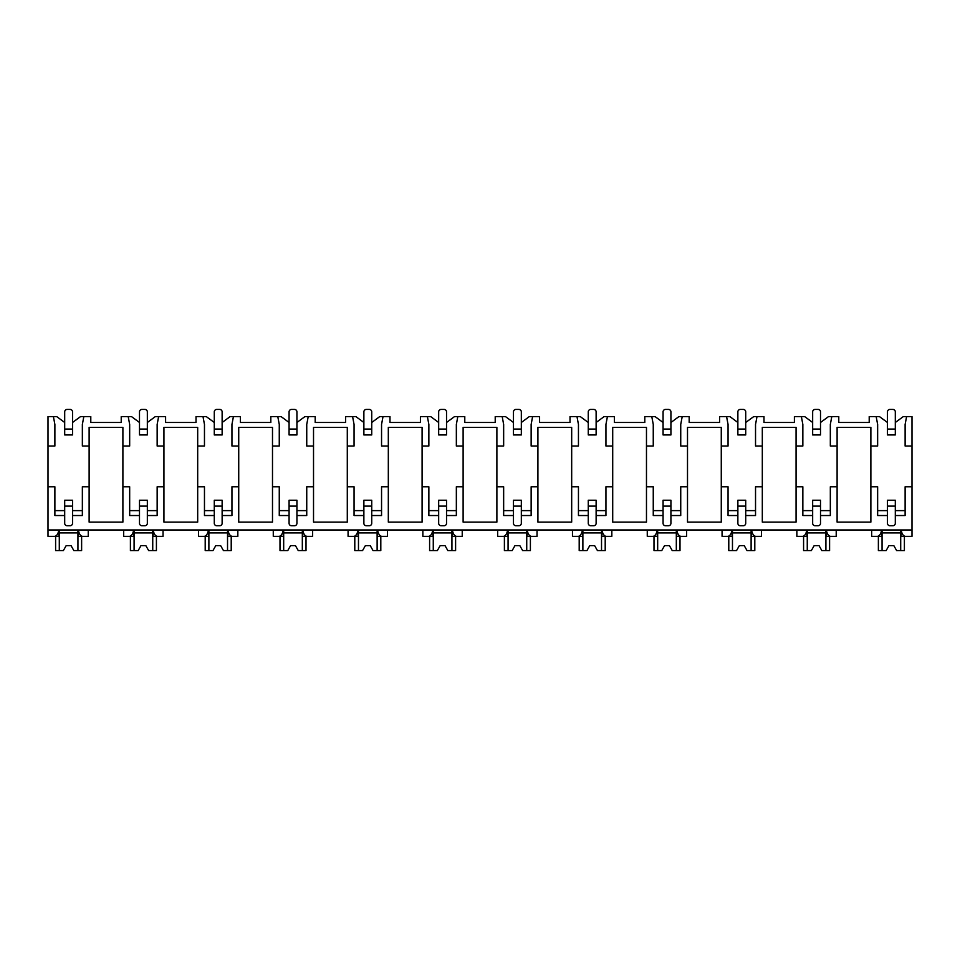 <?xml version="1.0" encoding="UTF-8"?>
<svg xmlns="http://www.w3.org/2000/svg" width="960" height="960" viewBox="0 0 960 960"><rect width="100%" height="100%" fill="white"/><g stroke="black" fill="none" stroke-linecap="round" stroke-linejoin="round"><path stroke-width="1.44" d="M48 446.04L54.876 446.04L54.876 424.44L53.4 416.592L48 416.592L48 536.34L54.708 536.34C56.676 536.088 58.08 533.964 58.92 529.968L58.92 536.34L53.4 536.34M895.308 515.532L905.124 515.532L905.124 486.768L912 486.768L912 536.34L905.292 536.34C903.324 536.088 901.92 533.964 901.08 529.968L901.08 536.34L906.6 536.34M48 486.768L54.876 486.768L54.876 515.532L64.692 515.532M820.512 515.532L830.328 515.532L830.328 486.768L837.108 486.768L837.108 522.108L870.876 522.108L870.876 486.768L877.644 486.768L877.644 515.532L887.46 515.532M745.716 515.532L755.532 515.532L755.532 486.768L762.312 486.768L762.312 522.108L796.068 522.108L796.068 486.768L802.848 486.768L802.848 515.532L812.664 515.532M670.92 515.532L680.736 515.532L680.736 486.768L687.504 486.768L687.504 522.108L721.272 522.108L721.272 486.768L728.052 486.768L728.052 515.532L737.868 515.532M596.124 515.532L605.94 515.532L605.94 486.768L612.708 486.768L612.708 522.108L646.476 522.108L646.476 486.768L653.256 486.768L653.256 515.532L663.072 515.532M521.328 515.532L531.144 515.532L531.144 486.768L537.912 486.768L537.912 522.108L571.68 522.108L571.68 486.768L578.448 486.768L578.448 515.532L588.264 515.532M446.532 515.532L456.348 515.532L456.348 486.768L463.116 486.768L463.116 522.108L496.884 522.108L496.884 486.768L503.652 486.768L503.652 515.532L513.468 515.532M371.736 515.532L381.552 515.532L381.552 486.768L388.32 486.768L388.32 522.108L422.088 522.108L422.088 486.768L428.856 486.768L428.856 515.532L438.672 515.532M296.928 515.532L306.744 515.532L306.744 486.768L313.524 486.768L313.524 522.108L347.292 522.108L347.292 486.768L354.06 486.768L354.06 515.532L363.876 515.532M222.132 515.532L231.948 515.532L231.948 486.768L238.728 486.768L238.728 522.108L272.496 522.108L272.496 486.768L279.264 486.768L279.264 515.532L289.08 515.532M147.336 515.532L157.152 515.532L157.152 486.768L163.932 486.768L163.932 522.108L197.688 522.108L197.688 486.768L204.468 486.768L204.468 515.532L214.284 515.532M72.54 515.532L82.356 515.532L82.356 486.768L89.124 486.768L89.124 522.108L122.892 522.108L122.892 486.768L129.672 486.768L129.672 515.532L139.488 515.532M895.308 422.484L903.312 416.592L906.6 416.592L905.124 424.44L905.124 446.04L912 446.04L912 486.768M48 529.968L912 529.968M122.892 486.768L122.892 427.392L89.124 427.392L89.124 486.768M870.876 486.768L870.876 427.392L837.108 427.392L837.108 486.768M820.512 422.484L828.516 416.592L838.776 416.592L838.776 422.484L869.208 422.484L869.208 416.592L879.456 416.592L887.46 422.484M905.124 510.624L895.308 510.624M887.46 510.624L877.644 510.624M796.068 486.768L796.068 446.04L802.848 446.04L802.848 424.44L801.372 416.592L804.66 416.592L812.664 422.484M830.328 510.624L820.512 510.624M812.664 510.624L802.848 510.624M721.272 486.768L721.272 446.04L728.052 446.04L728.052 424.44L726.576 416.592L729.864 416.592L737.868 422.484M745.716 422.484L753.72 416.592L757.008 416.592L755.532 424.44L755.532 446.04L762.312 446.04L762.312 427.392L796.068 427.392L796.068 446.04M762.312 486.768L762.312 446.04M755.532 510.624L745.716 510.624M737.868 510.624L728.052 510.624M646.476 486.768L646.476 446.04L653.256 446.04L653.256 424.44L651.78 416.592L655.068 416.592L663.072 422.484M670.92 422.484L678.924 416.592L682.212 416.592L680.736 424.44L680.736 446.04L687.504 446.04L687.504 427.392L721.272 427.392L721.272 446.04M687.504 486.768L687.504 446.04M680.736 510.624L670.92 510.624M663.072 510.624L653.256 510.624M571.68 486.768L571.68 446.04L578.448 446.04L578.448 424.44L576.984 416.592L580.272 416.592L588.264 422.484M596.124 422.484L604.128 416.592L607.416 416.592L605.94 424.44L605.94 446.04L612.708 446.04L612.708 427.392L646.476 427.392L646.476 446.04M612.708 486.768L612.708 446.04M605.94 510.624L596.124 510.624M588.264 510.624L578.448 510.624M496.884 486.768L496.884 446.04L503.652 446.04L503.652 424.44L502.188 416.592L505.476 416.592L513.468 422.484M521.328 422.484L529.32 416.592L532.608 416.592L531.144 424.44L531.144 446.04L537.912 446.04L537.912 427.392L571.68 427.392L571.68 446.04M537.912 486.768L537.912 446.04M531.144 510.624L521.328 510.624M513.468 510.624L503.652 510.624M422.088 486.768L422.088 446.04L428.856 446.04L428.856 424.44L427.392 416.592L430.68 416.592L438.672 422.484M446.532 422.484L454.524 416.592L457.812 416.592L456.348 424.44L456.348 446.04L463.116 446.04L463.116 427.392L496.884 427.392L496.884 446.04M463.116 486.768L463.116 446.04M456.348 510.624L446.532 510.624M438.672 510.624L428.856 510.624M347.292 486.768L347.292 446.04L354.06 446.04L354.06 424.44L352.584 416.592L355.872 416.592L363.876 422.484M371.736 422.484L379.728 416.592L383.016 416.592L381.552 424.44L381.552 446.04L388.32 446.04L388.32 427.392L422.088 427.392L422.088 446.04M388.32 486.768L388.32 446.04M381.552 510.624L371.736 510.624M363.876 510.624L354.06 510.624M272.496 486.768L272.496 446.04L279.264 446.04L279.264 424.44L277.788 416.592L281.076 416.592L289.08 422.484M296.928 422.484L304.932 416.592L308.22 416.592L306.744 424.44L306.744 446.04L313.524 446.04L313.524 427.392L347.292 427.392L347.292 446.04M313.524 486.768L313.524 446.04M306.744 510.624L296.928 510.624M289.08 510.624L279.264 510.624M197.688 486.768L197.688 446.04L204.468 446.04L204.468 424.44L202.992 416.592L206.28 416.592L214.284 422.484M222.132 422.484L230.136 416.592L233.424 416.592L231.948 424.44L231.948 446.04L238.728 446.04L238.728 427.392L272.496 427.392L272.496 446.04M238.728 486.768L238.728 446.04M231.948 510.624L222.132 510.624M214.284 510.624L204.468 510.624M72.54 422.484L80.544 416.592L90.792 416.592L90.792 422.484L121.224 422.484L121.224 416.592L131.484 416.592L139.488 422.484M147.336 422.484L155.34 416.592L158.628 416.592L157.152 424.44L157.152 446.04L163.932 446.04L163.932 427.392L197.688 427.392L197.688 446.04M163.932 486.768L163.932 446.04M157.152 510.624L147.336 510.624M139.488 510.624L129.672 510.624M82.356 510.624L72.54 510.624M64.692 510.624L54.876 510.624M53.4 416.592L56.688 416.592L64.692 422.484M895.308 523.284L895.308 506.112L887.46 506.112L887.46 523.284A2.448 2.448 0 0 0 889.92 525.744L892.86 525.744A2.448 2.448 0 0 0 895.308 523.284M887.46 506.112L887.46 500.22L895.308 500.22L895.308 506.112M895.308 429.06L895.308 411.876A2.448 2.448 0 0 0 892.86 409.428L889.92 409.428A2.448 2.448 0 0 0 887.46 411.876L887.46 429.06L895.308 429.06L895.308 434.94L887.46 434.94L887.46 429.06M820.512 523.284L820.512 506.112L812.664 506.112L812.664 523.284A2.448 2.448 0 0 0 815.112 525.744L818.064 525.744A2.448 2.448 0 0 0 820.512 523.284M812.664 506.112L812.664 500.22L820.512 500.22L820.512 506.112M820.512 429.06L820.512 411.876A2.448 2.448 0 0 0 818.064 409.428L815.112 409.428A2.448 2.448 0 0 0 812.664 411.876L812.664 429.06L820.512 429.06L820.512 434.94L812.664 434.94L812.664 429.06M745.716 523.284L745.716 506.112L737.868 506.112L737.868 523.284A2.448 2.448 0 0 0 740.316 525.744L743.268 525.744A2.448 2.448 0 0 0 745.716 523.284M737.868 506.112L737.868 500.22L745.716 500.22L745.716 506.112M745.716 429.06L745.716 411.876A2.448 2.448 0 0 0 743.268 409.428L740.316 409.428A2.448 2.448 0 0 0 737.868 411.876L737.868 429.06L745.716 429.06L745.716 434.94L737.868 434.94L737.868 429.06M670.92 523.284L670.92 506.112L663.072 506.112L663.072 523.284A2.448 2.448 0 0 0 665.52 525.744L668.472 525.744A2.448 2.448 0 0 0 670.92 523.284M663.072 506.112L663.072 500.22L670.92 500.22L670.92 506.112M670.92 429.06L670.92 411.876A2.448 2.448 0 0 0 668.472 409.428L665.52 409.428A2.448 2.448 0 0 0 663.072 411.876L663.072 429.06L670.92 429.06L670.92 434.94L663.072 434.94L663.072 429.06M596.124 523.284L596.124 506.112L588.264 506.112L588.264 523.284A2.448 2.448 0 0 0 590.724 525.744L593.664 525.744A2.448 2.448 0 0 0 596.124 523.284M588.264 506.112L588.264 500.22L596.124 500.22L596.124 506.112M596.124 429.06L596.124 411.876A2.448 2.448 0 0 0 593.664 409.428L590.724 409.428A2.448 2.448 0 0 0 588.264 411.876L588.264 429.06L596.124 429.06L596.124 434.94L588.264 434.94L588.264 429.06M521.328 523.284L521.328 506.112L513.468 506.112L513.468 523.284A2.448 2.448 0 0 0 515.928 525.744L518.868 525.744A2.448 2.448 0 0 0 521.328 523.284M513.468 506.112L513.468 500.22L521.328 500.22L521.328 506.112M521.328 429.06L521.328 411.876A2.448 2.448 0 0 0 518.868 409.428L515.928 409.428A2.448 2.448 0 0 0 513.468 411.876L513.468 429.06L521.328 429.06L521.328 434.94L513.468 434.94L513.468 429.06M446.532 523.284L446.532 506.112L438.672 506.112L438.672 523.284A2.448 2.448 0 0 0 441.132 525.744L444.072 525.744A2.448 2.448 0 0 0 446.532 523.284M438.672 506.112L438.672 500.22L446.532 500.22L446.532 506.112M446.532 429.06L446.532 411.876A2.448 2.448 0 0 0 444.072 409.428L441.132 409.428A2.448 2.448 0 0 0 438.672 411.876L438.672 429.06L446.532 429.06L446.532 434.94L438.672 434.94L438.672 429.06M371.736 523.284L371.736 506.112L363.876 506.112L363.876 523.284A2.448 2.448 0 0 0 366.336 525.744L369.276 525.744A2.448 2.448 0 0 0 371.736 523.284M363.876 506.112L363.876 500.22L371.736 500.22L371.736 506.112M371.736 429.06L371.736 411.876A2.448 2.448 0 0 0 369.276 409.428L366.336 409.428A2.448 2.448 0 0 0 363.876 411.876L363.876 429.06L371.736 429.06L371.736 434.94L363.876 434.94L363.876 429.06M296.928 523.284L296.928 506.112L289.08 506.112L289.08 523.284A2.448 2.448 0 0 0 291.528 525.744L294.48 525.744A2.448 2.448 0 0 0 296.928 523.284M289.08 506.112L289.08 500.22L296.928 500.22L296.928 506.112M296.928 429.06L296.928 411.876A2.448 2.448 0 0 0 294.48 409.428L291.528 409.428A2.448 2.448 0 0 0 289.08 411.876L289.08 429.06L296.928 429.06L296.928 434.94L289.08 434.94L289.08 429.06M222.132 523.284L222.132 506.112L214.284 506.112L214.284 523.284A2.448 2.448 0 0 0 216.732 525.744L219.684 525.744A2.448 2.448 0 0 0 222.132 523.284M214.284 506.112L214.284 500.22L222.132 500.22L222.132 506.112M222.132 429.06L222.132 411.876A2.448 2.448 0 0 0 219.684 409.428L216.732 409.428A2.448 2.448 0 0 0 214.284 411.876L214.284 429.06L222.132 429.06L222.132 434.94L214.284 434.94L214.284 429.06M147.336 523.284L147.336 506.112L139.488 506.112L139.488 523.284A2.448 2.448 0 0 0 141.936 525.744L144.888 525.744A2.448 2.448 0 0 0 147.336 523.284M139.488 506.112L139.488 500.22L147.336 500.22L147.336 506.112M147.336 429.06L147.336 411.876A2.448 2.448 0 0 0 144.888 409.428L141.936 409.428A2.448 2.448 0 0 0 139.488 411.876L139.488 429.06L147.336 429.06L147.336 434.94L139.488 434.94L139.488 429.06M72.54 523.284L72.54 506.112L64.692 506.112L64.692 523.284A2.448 2.448 0 0 0 67.14 525.744L70.08 525.744A2.448 2.448 0 0 0 72.54 523.284M64.692 506.112L64.692 500.22L72.54 500.22L72.54 506.112M72.54 429.06L72.54 411.876A2.448 2.448 0 0 0 70.08 409.428L67.14 409.428A2.448 2.448 0 0 0 64.692 411.876L64.692 429.06L72.54 429.06L72.54 434.94L64.692 434.94L64.692 429.06M870.876 446.04L877.644 446.04L877.644 424.44L876.168 416.592M831.804 416.592L830.328 424.44L830.328 446.04L837.108 446.04M122.892 446.04L129.672 446.04L129.672 424.44L128.196 416.592M83.832 416.592L82.356 424.44L82.356 446.04L89.124 446.04M906.6 416.592L912 416.592L912 446.04M757.008 416.592L763.98 416.592L763.98 422.484L794.4 422.484L794.4 416.592L801.372 416.592M682.212 416.592L689.172 416.592L689.172 422.484L719.604 422.484L719.604 416.592L726.576 416.592M607.416 416.592L614.376 416.592L614.376 422.484L644.808 422.484L644.808 416.592L651.78 416.592M532.608 416.592L539.58 416.592L539.58 422.484L570.012 422.484L570.012 416.592L576.984 416.592M457.812 416.592L464.784 416.592L464.784 422.484L495.216 422.484L495.216 416.592L502.188 416.592M383.016 416.592L389.988 416.592L389.988 422.484L420.42 422.484L420.42 416.592L427.392 416.592M308.22 416.592L315.192 416.592L315.192 422.484L345.624 422.484L345.624 416.592L352.584 416.592M233.424 416.592L240.396 416.592L240.396 422.484L270.828 422.484L270.828 416.592L277.788 416.592M158.628 416.592L165.6 416.592L165.6 422.484L196.02 422.484L196.02 416.592L202.992 416.592M123.684 529.968L123.684 536.34L129.504 536.34C131.472 536.088 132.876 533.964 133.728 529.968L133.728 536.34L128.196 536.34M871.656 529.968L871.656 536.34L877.488 536.34C879.444 536.088 880.848 533.964 881.7 529.968L881.7 536.34L876.168 536.34M831.804 536.34L826.272 536.34L826.272 529.968C827.124 533.964 828.528 536.088 830.496 536.34L836.22 536.34L836.22 529.968M796.86 529.968L796.86 536.34L802.692 536.34C804.648 536.088 806.052 533.964 806.904 529.968L806.904 536.34L801.372 536.34M757.008 536.34L751.476 536.34L751.476 529.968C752.328 533.964 753.732 536.088 755.7 536.34L761.424 536.34L761.424 529.968M722.064 529.968L722.064 536.34L727.884 536.34C729.852 536.088 731.256 533.964 732.108 529.968L732.108 536.34L726.576 536.34M682.212 536.34L676.68 536.34L676.68 529.968C677.532 533.964 678.936 536.088 680.892 536.34L686.628 536.34L686.628 529.968M647.268 529.968L647.268 536.34L653.088 536.34C655.056 536.088 656.46 533.964 657.3 529.968L657.3 536.34L651.78 536.34M607.416 536.34L601.884 536.34L601.884 529.968C602.736 533.964 604.14 536.088 606.096 536.34L611.832 536.34L611.832 529.968M572.472 529.968L572.472 536.34L578.292 536.34C580.248 536.088 581.664 533.964 582.504 529.968L582.504 536.34L576.984 536.34M532.608 536.34L527.088 536.34L527.088 529.968C527.94 533.964 529.344 536.088 531.3 536.34L537.036 536.34L537.036 529.968M497.664 529.968L497.664 536.34L503.496 536.34C505.452 536.088 506.856 533.964 507.708 529.968L507.708 536.34L502.188 536.34M457.812 536.34L452.292 536.34L452.292 529.968C453.144 533.964 454.548 536.088 456.504 536.34L462.228 536.34L462.228 529.968M422.868 529.968L422.868 536.34L428.7 536.34C430.656 536.088 432.06 533.964 432.912 529.968L432.912 536.34L427.392 536.34M383.016 536.34L377.496 536.34L377.496 529.968C378.336 533.964 379.74 536.088 381.708 536.34L387.432 536.34L387.432 529.968M348.072 529.968L348.072 536.34L353.904 536.34C355.86 536.088 357.264 533.964 358.116 529.968L358.116 536.34L352.584 536.34M308.22 536.34L302.7 536.34L302.7 529.968C303.54 533.964 304.944 536.088 306.912 536.34L312.636 536.34L312.636 529.968M273.276 529.968L273.276 536.34L279.108 536.34C281.064 536.088 282.468 533.964 283.32 529.968L283.32 536.34L277.788 536.34M233.424 536.34L227.892 536.34L227.892 529.968C228.744 533.964 230.148 536.088 232.116 536.34L237.84 536.34L237.84 529.968M198.48 529.968L198.48 536.34L204.3 536.34C206.268 536.088 207.672 533.964 208.524 529.968L208.524 536.34L202.992 536.34M158.628 536.34L153.096 536.34L153.096 529.968C153.948 533.964 155.352 536.088 157.308 536.34L163.044 536.34L163.044 529.968M83.832 536.34L78.3 536.34L78.3 529.968C79.152 533.964 80.556 536.088 82.512 536.34L88.248 536.34L88.248 529.968M900.708 529.968L900.708 550.572L904.392 550.572L904.392 536.34M882.06 529.968L882.06 550.572L878.376 550.572L878.376 536.34M882.06 550.572L886.152 550.572L888.936 545.664L893.844 545.664L896.616 550.572L900.708 550.572M900.708 532.908L882.06 532.908M888.936 545.664L893.844 545.664M77.94 529.968L77.94 550.572L81.624 550.572L81.624 536.34M59.292 529.968L59.292 550.572L55.608 550.572L55.608 536.34M59.292 550.572L63.384 550.572L66.156 545.664L71.064 545.664L73.848 550.572L77.94 550.572M77.94 532.908L59.292 532.908M66.156 545.664L71.064 545.664M825.912 529.968L825.912 550.572L829.596 550.572L829.596 536.34M807.264 529.968L807.264 550.572L803.58 550.572L803.58 536.34M807.264 550.572L811.356 550.572L814.14 545.664L819.048 545.664L821.82 550.572L825.912 550.572M825.912 532.908L807.264 532.908M814.14 545.664L819.048 545.664M751.116 529.968L751.116 550.572L754.8 550.572L754.8 536.34M732.468 529.968L732.468 550.572L728.784 550.572L728.784 536.34M732.468 550.572L736.56 550.572L739.332 545.664L744.24 545.664L747.024 550.572L751.116 550.572M751.116 532.908L732.468 532.908M739.332 545.664L744.24 545.664M676.32 529.968L676.32 550.572L680.004 550.572L680.004 536.34M657.672 529.968L657.672 550.572L653.988 550.572L653.988 536.34M657.672 550.572L661.764 550.572L664.536 545.664L669.444 545.664L672.228 550.572L676.32 550.572M676.32 532.908L657.672 532.908M664.536 545.664L669.444 545.664M601.524 529.968L601.524 550.572L605.208 550.572L605.208 536.34M582.876 529.968L582.876 550.572L579.192 550.572L579.192 536.34M582.876 550.572L586.968 550.572L589.74 545.664L594.648 545.664L597.432 550.572L601.524 550.572M601.524 532.908L582.876 532.908M589.74 545.664L594.648 545.664M526.728 529.968L526.728 550.572L530.4 550.572L530.4 536.34M508.068 529.968L508.068 550.572L504.396 550.572L504.396 536.34M508.068 550.572L512.172 550.572L514.944 545.664L519.852 545.664L522.624 550.572L526.728 550.572M526.728 532.908L508.068 532.908M514.944 545.664L519.852 545.664M451.932 529.968L451.932 550.572L455.604 550.572L455.604 536.34M433.272 529.968L433.272 550.572L429.6 550.572L429.6 536.34M433.272 550.572L437.376 550.572L440.148 545.664L445.056 545.664L447.828 550.572L451.932 550.572M451.932 532.908L433.272 532.908M440.148 545.664L445.056 545.664M377.124 529.968L377.124 550.572L380.808 550.572L380.808 536.34M358.476 529.968L358.476 550.572L354.792 550.572L354.792 536.34M358.476 550.572L362.568 550.572L365.352 545.664L370.26 545.664L373.032 550.572L377.124 550.572M377.124 532.908L358.476 532.908M365.352 545.664L370.26 545.664M302.328 529.968L302.328 550.572L306.012 550.572L306.012 536.34M283.68 529.968L283.68 550.572L279.996 550.572L279.996 536.34M283.68 550.572L287.772 550.572L290.556 545.664L295.464 545.664L298.236 550.572L302.328 550.572M302.328 532.908L283.68 532.908M290.556 545.664L295.464 545.664M227.532 529.968L227.532 550.572L231.216 550.572L231.216 536.34M208.884 529.968L208.884 550.572L205.2 550.572L205.2 536.34M208.884 550.572L212.976 550.572L215.76 545.664L220.668 545.664L223.44 550.572L227.532 550.572M227.532 532.908L208.884 532.908M215.76 545.664L220.668 545.664M152.736 529.968L152.736 550.572L156.42 550.572L156.42 536.34M134.088 529.968L134.088 550.572L130.404 550.572L130.404 536.34M134.088 550.572L138.18 550.572L140.952 545.664L145.86 545.664L148.644 550.572L152.736 550.572M152.736 532.908L134.088 532.908M140.952 545.664L145.86 545.664"/></g></svg>
